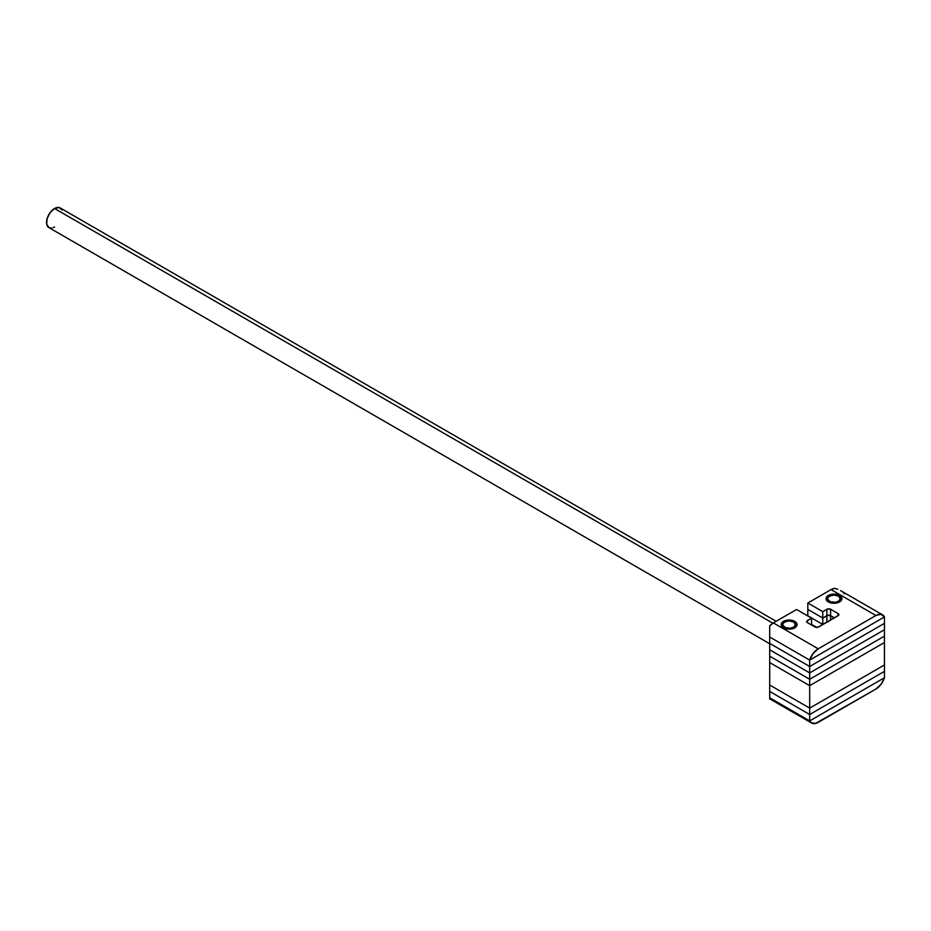 <?xml version="1.0" encoding="UTF-8"?>
<svg xmlns="http://www.w3.org/2000/svg" width="931" height="931" viewBox="0 0 931 931"><rect width="100%" height="100%" fill="white"/><g stroke="black" fill="none" stroke-linecap="round" stroke-linejoin="round"><path stroke-width="1.4" d="M884.45 664.955L809.691 708.119L769.693 685.03L769.693 662.581L809.691 685.67L769.693 662.581L769.693 685.03L809.691 708.119L809.691 685.67L884.45 642.506L809.691 685.67L809.691 708.119L769.693 685.03L809.691 708.119L884.45 664.955L809.691 708.119L884.45 664.955L884.45 671.344L809.691 714.508L884.45 671.344L884.45 642.506L884.45 664.955M772.858 623.211L54.568 208.509A11.335 6.552 120 0 0 47.155 218.506A11.335 6.552 120 0 0 48.901 227.595L46.701 224.115L47.155 218.506L50.111 212.64L54.568 208.509L772.858 623.211M776.163 621.291L60.236 207.95A11.335 6.552 120 0 0 54.568 208.509L59.025 207.497L61.981 209.952M54.568 227.024L53.009 227.758M51.496 228.095L48.901 227.595L769.693 643.728M769.693 662.581L809.691 685.67L884.45 642.506L809.691 685.67L809.691 679.281L884.45 636.117L884.45 642.506L884.45 636.117L809.691 679.281L884.45 636.117L884.45 629.728L884.45 636.117L809.691 679.281L809.691 685.67L769.693 662.581L769.693 656.192L809.691 679.281L809.691 672.892L884.45 629.728L809.691 672.892L884.45 629.728L884.45 623.339L809.691 666.503L769.693 643.414L769.693 637.025L769.693 643.414L809.691 666.503L809.691 660.114L769.693 637.025L809.691 660.114L884.45 616.95L809.691 660.114L809.691 666.503L769.693 643.414L809.691 666.503L884.45 623.339L809.691 666.503L884.45 623.339L884.45 616.95L884.45 629.728L809.691 672.892L809.691 679.281L769.693 656.192L809.691 679.281L769.693 656.192L769.693 662.581M811.553 624.34L816.883 627.413L811.553 624.34M769.693 649.803L809.691 672.892L809.691 666.503L809.691 672.892L769.693 649.803L809.691 672.892L769.693 649.803L769.693 656.192L769.693 643.414L769.693 649.803M811.553 624.503L811.553 618.126L796.599 609.491L773.358 622.909L769.693 625.9L769.693 637.025L809.691 660.114L884.45 616.95L809.691 660.114L813.135 653.481L818.221 648.802L875.92 615.496L881.005 614.297L884.45 616.95A13.22 7.634 -60 0 0 882.53 614.832A13.22 7.634 -60 0 0 875.92 615.496L831.057 589.591L807.817 603.009L822.771 611.644L826.879 609.27A2.642 1.525 180 0 1 830.615 609.27L838.098 613.587A2.642 1.525 180 0 1 838.866 614.669A2.642 1.525 180 0 1 838.098 615.752L818.663 626.97A2.642 1.525 180 0 1 814.916 626.97L807.445 622.653L807.445 620.5L811.553 618.126L811.553 624.503M834.432 617.858L828.753 615.216L822.771 618.033L807.817 609.398L807.817 615.787L807.817 609.398L822.771 618.033L822.771 624.422L807.817 615.787L822.771 624.422L807.817 615.787L822.771 624.422L822.771 618.033L826.879 615.659L826.879 622.048L822.771 624.422L826.879 622.048L822.771 624.422L826.879 622.048L826.879 615.659A2.642 1.525 180 0 1 830.615 615.659L830.615 620.058L830.615 615.659L834.432 617.858M829.579 608.886L830.952 609.316L829.579 608.886M828.753 621.605L826.879 622.048L828.753 621.605M827.764 621.71A2.642 1.525 0 0 0 826.879 622.048A2.642 1.525 180 0 1 827.764 621.71M828.381 601.938A7.925 4.574 180 0 1 826.053 598.691A7.925 4.574 180 0 1 830.952 594.467A7.925 4.574 180 0 1 839.587 595.456L839.587 596.98L839.587 595.456A7.925 4.574 180 0 1 841.915 598.691A7.925 4.574 180 0 1 837.016 602.927A7.925 4.574 180 0 1 828.381 601.938L826.053 598.691L827.391 596.154L829.579 594.886L837.016 594.467L839.587 595.456L841.764 597.807L841.31 600.448L838.389 602.508L833.99 603.276L828.381 601.938M783.518 627.831A7.925 4.574 180 0 1 781.19 624.596A7.925 4.574 180 0 1 786.09 620.36A7.925 4.574 180 0 1 794.737 621.361L794.737 622.886L794.737 621.361A7.925 4.574 180 0 1 797.052 624.596A7.925 4.574 180 0 1 792.165 628.821A7.925 4.574 180 0 1 783.518 627.831L781.796 626.342L781.353 623.7L782.529 622.048L786.09 620.36L792.165 620.36L795.714 622.048L796.901 623.7L796.447 626.342L793.526 628.402L787.579 629.088L783.518 627.831M807.817 609.398L822.771 618.033L827.74 615.333L830.615 615.659L830.615 609.27L830.615 615.659A2.642 1.525 0 0 0 826.879 615.659L826.879 609.27L826.879 615.659L822.771 618.033L822.771 611.644L822.771 618.033L807.817 609.398L807.817 603.009L807.817 609.398M769.693 628.634L769.693 637.025L809.691 660.114A13.22 7.634 -60 0 1 818.221 648.802L875.92 615.496L831.057 589.591L807.817 603.009L822.771 611.644L827.74 608.944L830.615 609.27L838.098 613.587L838.098 615.752L838.098 613.587L838.668 615.251L817.802 627.296L814.916 626.97L807.445 622.653A2.642 1.525 180 0 1 806.665 621.571A2.642 1.525 180 0 1 807.445 620.5L807.445 622.653L806.874 620.989L811.553 618.126L796.599 609.491L773.358 622.909L818.221 648.802L773.358 622.909A13.22 7.634 120 0 0 769.693 625.9L769.693 628.623M834.735 588.345L831.057 589.591A13.22 7.634 120 0 1 834.735 588.345L837.795 589.3L834.735 588.345M844.452 593.862L842.741 592.104M840.612 590.638L882.53 614.832M769.693 691.419L809.691 714.508L809.691 708.119L809.691 714.508L769.693 691.419L769.693 685.03L769.693 691.419L809.691 714.508L884.45 671.344L884.45 677.733L809.691 720.897L884.45 677.733L884.45 671.344L809.691 714.508L809.691 720.897L809.691 714.508L769.693 691.419L769.693 697.808L809.691 720.897L769.693 697.808L769.693 691.419M811.611 723.015A13.22 7.634 -60 0 0 818.221 722.363L875.92 689.045A13.22 7.634 -60 0 0 884.45 677.733L809.691 720.897L769.693 697.808L769.693 698.809L811.611 723.015A13.22 7.634 -60 0 1 809.691 720.897L884.45 677.733L881.005 684.378L875.92 689.045L815.568 723.445L811.122 722.689L809.691 720.897L769.693 697.808L769.693 698.564M839.017 602.229L838.47 601.286A6.342 3.666 180 0 1 829.498 601.286A6.342 3.666 180 0 1 829.498 596.108L828.381 596.759A7.925 4.574 0 0 0 826.134 599.343A7.925 4.574 180 0 1 828.381 596.759L829.498 596.108L827.764 597.981L827.764 599.413L830.464 601.74L835.223 602.287L838.47 601.286L840.332 598.691L838.47 596.108L833.99 595.037L829.498 596.108A6.342 3.666 180 0 1 838.47 596.108A6.342 3.666 180 0 1 838.47 601.286L839.017 602.229M838.971 596.434A7.925 4.574 180 0 1 841.833 599.343A7.925 4.574 0 0 0 839.587 596.759L838.47 596.108M794.155 628.134L793.608 627.18A6.342 3.666 180 0 1 784.635 627.18A6.342 3.666 180 0 1 784.635 622.001L783.518 622.653A7.925 4.574 0 0 0 781.272 625.248A7.925 4.574 180 0 1 783.518 622.653L784.635 622.001L782.901 623.875L782.901 625.306L785.601 627.645L790.361 628.192L793.608 627.18L795.47 624.596L793.608 622.001L789.127 620.93L784.635 622.001A6.342 3.666 180 0 1 793.608 622.001A6.342 3.666 180 0 1 793.608 627.18L794.155 628.134M794.108 622.327A7.925 4.574 180 0 1 796.971 625.248A7.925 4.574 0 0 0 794.737 622.653L793.608 622.001M828.381 596.759L829.498 596.108M783.518 622.653L784.635 622.001"/></g></svg>
